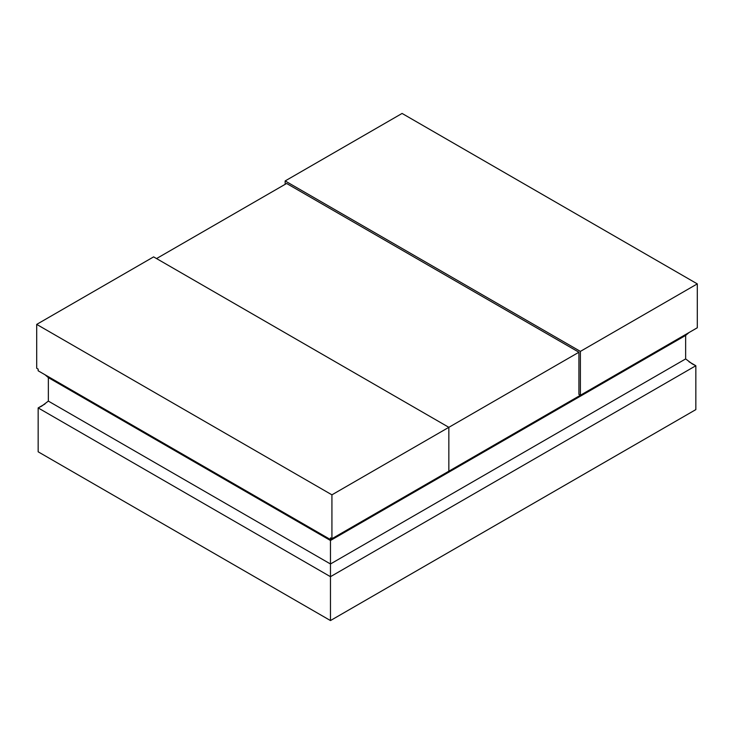 <?xml version="1.0" encoding="UTF-8"?>
<svg xmlns="http://www.w3.org/2000/svg" width="734" height="734" viewBox="0 0 734 734"><rect width="100%" height="100%" fill="white"/><g stroke="black" fill="none" stroke-linecap="round" stroke-linejoin="round"><path stroke-width="1.1" d="M156.544 258.57L286.618 183.472L578.915 352.228L448.841 427.335L448.841 471.21L331.924 538.71L330.465 537.866L330.465 539.554L38.159 370.798L38.159 369.11L36.7 368.266L36.7 324.391L153.617 256.882L448.841 427.326L331.924 494.835L331.924 538.71M689.006 332.557L685.648 335.42L685.648 358.917L692.217 363.881L695.841 365.734L689.006 361.789L695.841 365.734L330.465 576.685L695.841 365.734L695.841 409.609L330.465 620.56L330.465 576.685L38.159 407.921L330.465 576.685L330.465 563.978L48.352 401.103L41.783 406.067L38.159 407.921L44.994 403.975L38.159 407.921L38.159 451.805L330.465 620.56M285.159 180.94L580.383 351.393L697.3 283.884L402.076 113.44L285.159 180.94L285.159 184.317M697.3 283.884L697.3 327.768L580.383 395.268L578.915 394.424L578.915 352.228M38.159 370.798L330.465 539.554L695.841 328.612L330.465 539.554L330.465 563.978L685.648 358.917M331.924 494.835L36.7 324.391M580.383 351.393L580.383 395.268M685.648 335.42L330.465 540.49L48.352 377.615L48.352 401.103M44.994 374.744L48.352 377.615"/></g></svg>
